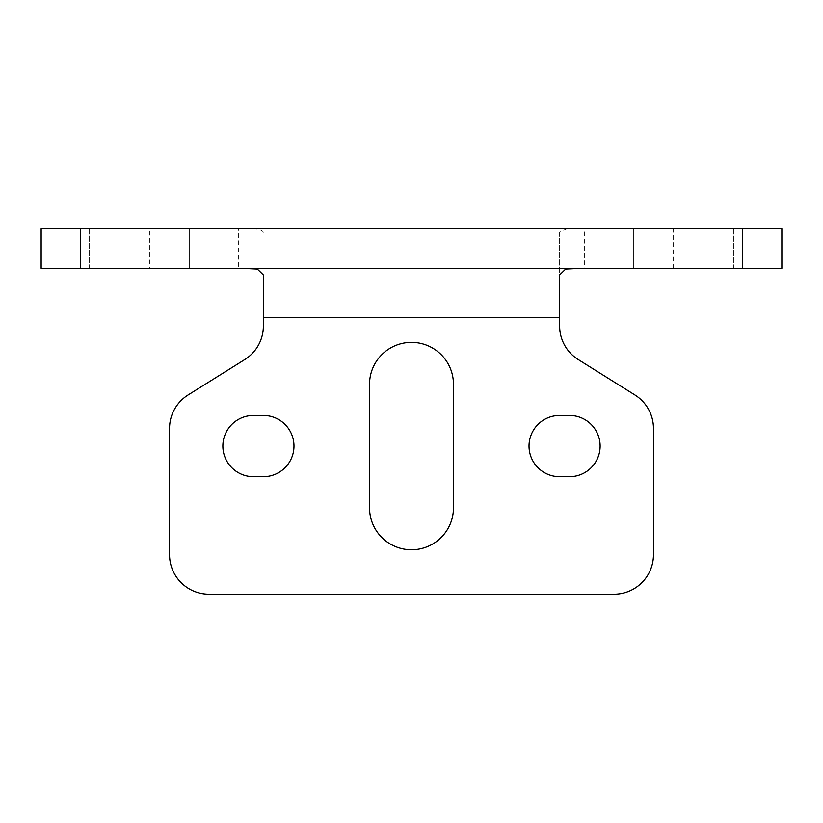 <?xml version="1.0" encoding="UTF-8"?>
<svg xmlns="http://www.w3.org/2000/svg" width="823" height="823" viewBox="0 0 823 823"><rect width="100%" height="100%" fill="white"/><g stroke="black" fill="none" stroke-linecap="round" stroke-linejoin="round"><path stroke-width="0.62" stroke-dasharray="4.12 3.09" d="M263.36 274.913L263.36 326.042A39.504 39.504 0 0 1 244.791 359.538L188.107 394.958A39.504 39.504 0 0 0 169.538 428.464L169.538 554.702A39.504 39.504 0 0 0 209.042 594.206L613.958 594.206A39.504 39.504 0 0 0 653.462 554.702L653.462 428.464A39.504 39.504 0 0 0 634.893 394.958L578.209 359.538A39.504 39.504 0 0 1 559.64 326.042L559.64 317.678L263.36 317.678M263.36 232.292C262.043 229.216 253.813 228.053 238.67 228.794L609.02 228.794L609.02 268.298L581.861 268.298M581.923 228.794L565.957 229.175L559.64 232.292L559.64 317.678M559.64 232.292L559.64 274.913M733.458 268.298L682.102 268.298L733.458 268.298L733.458 228.794L682.102 228.794L733.458 228.794L733.458 268.298M89.542 268.298L140.898 268.298L89.542 268.298L89.542 228.794L140.898 228.794L89.542 228.794L89.542 268.298M149.786 268.298L80.654 268.298L80.654 228.794L149.786 228.794L149.786 268.298L584.33 268.298L584.33 228.794M673.214 268.298L673.214 228.794L742.346 228.794L742.346 268.298L609.02 268.298M742.346 268.298L781.85 268.298L781.85 228.794L742.346 228.794M80.654 268.298L41.15 268.298L41.15 228.794L80.654 228.794M673.214 228.794L609.02 228.794M149.786 228.794L238.67 228.794L238.67 268.298M682.102 268.298L682.102 228.794L682.102 268.298M140.898 228.794L140.898 268.298L140.898 228.794M633.71 228.794L633.71 268.298L633.71 228.794M189.29 228.794L189.29 268.298L189.29 228.794M569.516 415.45L559.64 415.45A30.616 30.616 0 0 0 529.024 446.066A30.616 30.616 0 0 0 559.64 476.682L569.516 476.682A30.616 30.616 0 0 0 600.132 446.066A30.616 30.616 0 0 0 569.516 415.45M263.36 476.682L253.484 476.682A30.616 30.616 0 0 1 222.868 446.066A30.616 30.616 0 0 1 253.484 415.45L263.36 415.45A30.616 30.616 0 0 1 293.976 446.066A30.616 30.616 0 0 1 263.36 476.682M453.473 384.341L453.473 507.791A41.973 41.973 0 0 1 411.5 549.764A41.973 41.973 0 0 1 369.527 507.791L369.527 384.341A41.973 41.973 0 0 1 411.5 342.368A41.973 41.973 0 0 1 453.473 384.341M213.98 268.298L213.98 228.794"/><path stroke-width="1.23" d="M584.33 228.794L581.923 228.794M559.64 317.678L559.64 326.042A39.504 39.504 0 0 0 578.209 359.538L634.893 394.958A39.504 39.504 0 0 1 653.462 428.464L653.462 554.702A39.504 39.504 0 0 1 613.958 594.206L209.042 594.206A39.504 39.504 0 0 1 169.538 554.702L169.538 428.464A39.504 39.504 0 0 1 188.107 394.958L244.791 359.538A39.504 39.504 0 0 0 263.36 326.042L263.36 317.678L559.64 317.678L559.64 274.913L565.668 269.039L581.861 268.298M742.346 268.298L781.85 268.298L781.85 228.794L41.15 228.794L41.15 268.298L742.346 268.298L742.346 228.794M241.129 268.298L257.311 269.039L263.36 274.913L263.36 317.678M559.64 476.682A30.616 30.616 0 0 1 529.024 446.066A30.616 30.616 0 0 1 559.64 415.45L569.516 415.45A30.616 30.616 0 0 1 600.132 446.066A30.616 30.616 0 0 1 569.516 476.682L559.64 476.682M263.36 476.682A30.616 30.616 0 0 0 293.976 446.066A30.616 30.616 0 0 0 263.36 415.45L253.484 415.45A30.616 30.616 0 0 0 222.868 446.066A30.616 30.616 0 0 0 253.484 476.682L263.36 476.682M453.473 507.791A41.973 41.973 0 0 1 411.5 549.764A41.973 41.973 0 0 1 369.527 507.791L369.527 384.341A41.973 41.973 0 0 1 411.5 342.368A41.973 41.973 0 0 1 453.473 384.341L453.473 507.791M80.654 228.794L80.654 268.298"/></g></svg>
